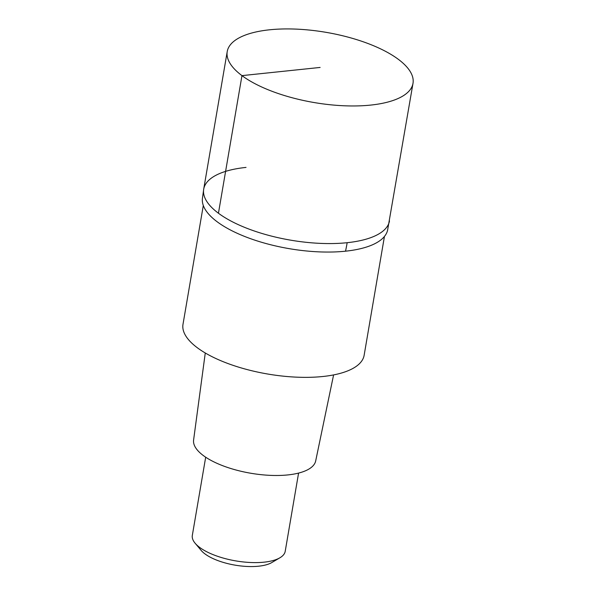 <?xml version="1.0" encoding="UTF-8"?>
<svg xmlns="http://www.w3.org/2000/svg" width="596" height="596" viewBox="0 0 596 596"><rect width="100%" height="100%" fill="white"/><g stroke="black" fill="none" stroke-linecap="round" stroke-linejoin="round"><path stroke-width="0.89" d="M269.548 29.8A94.242 35.611 -170.3 0 1 367.21 43.225A94.242 35.611 -170.3 0 1 413.006 83.321A94.242 35.611 -170.3 0 1 370.682 105.09A94.242 35.611 -170.3 0 1 273.02 91.665A94.242 35.611 -170.3 0 1 227.225 51.569A94.242 35.611 -170.3 0 1 269.548 29.8M347.163 242.699A94.242 35.611 9.7 0 0 389.486 220.937A94.242 35.611 -170.3 0 1 347.163 242.699A94.242 35.611 -170.3 0 1 249.493 229.274A94.242 35.611 -170.3 0 1 203.698 189.178A94.242 35.611 9.7 0 0 249.493 229.274A94.242 35.611 9.7 0 0 347.163 242.699A157.068 86.703 -96 0 1 345.538 251.184A93.959 35.499 9.7 0 0 387.564 230.339L413.006 83.321M345.538 251.184A93.959 35.499 9.7 0 1 249.15 238.169A93.959 35.499 9.7 0 1 202.394 198.691L203.698 189.178A94.242 35.611 -170.3 0 1 246.029 167.409M203.303 205.486L182.994 324.321A91.881 34.717 9.7 0 0 227.642 363.418A91.881 34.717 9.7 0 0 322.868 376.501A91.881 34.717 9.7 0 0 364.134 355.283L384.442 236.448M205.27 352.981L193.596 440.049A61.939 23.4 9.7 0 0 224.103 466.228A61.939 23.4 9.7 0 0 287.928 474.915A61.939 23.4 9.7 0 0 315.686 460.924L333.596 374.921M205.687 457.207L192.322 535.409A47.121 17.805 9.7 0 0 195.145 543.261A47.121 17.805 9.7 0 0 264.05 562.17A47.121 17.805 9.7 0 0 279.949 557.759A47.121 17.805 9.7 0 0 285.216 551.285L298.581 473.082M195.145 543.261L201.187 550.443A39.269 14.833 9.7 0 0 258.612 566.2A39.269 14.833 9.7 0 0 271.858 562.52L279.949 557.759M320.119 67.445L241.961 75.625L218.441 213.234M203.698 189.178L227.225 51.569"/></g></svg>
